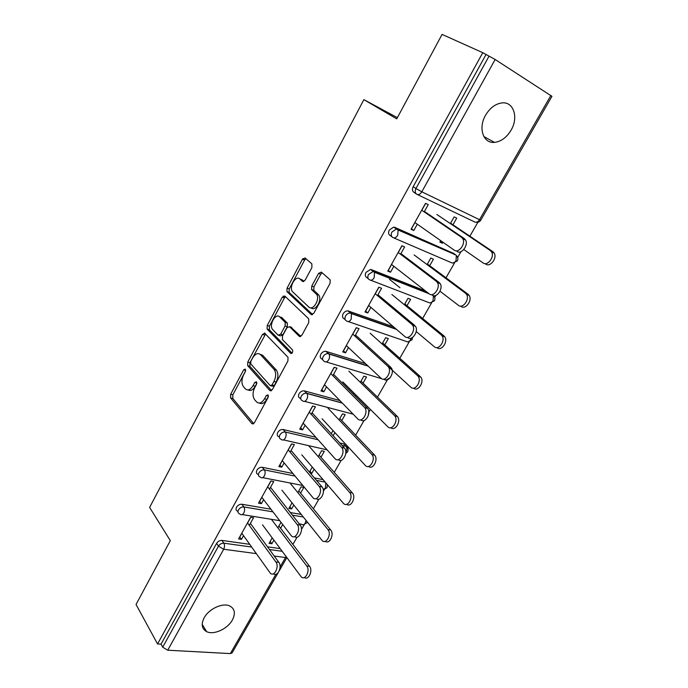 <?xml version="1.0" encoding="UTF-8"?>
<svg xmlns="http://www.w3.org/2000/svg" width="688" height="688" viewBox="0 0 688 688"><rect width="100%" height="100%" fill="white"/><g stroke="black" fill="none" stroke-linecap="round" stroke-linejoin="round"><path stroke-width="1.03" d="M245.358 369.103L243.672 369.791L230.669 394.25L230.592 397.913L251.903 423.645L254.388 422.75L268.071 397.535L268.114 394.886L266.299 395.523L264.527 398.799C261.775 403.125 259.084 404.123 256.443 401.783L254.569 399.608C252.487 396.391 252.548 392.392 254.749 387.602L256.486 384.368L256.538 381.771L254.784 382.425L253.046 385.658C250.363 389.933 247.749 390.947 245.203 388.703L243.397 386.596C241.385 383.483 241.462 379.57 243.621 374.857L245.315 371.666L245.358 369.103M485.547 115.249C477.919 128.157 483.32 143.689 494.491 142.373C501.088 141.582 506.609 137.531 511.055 130.204C518.795 117.476 513.575 101.265 501.767 102.933C495.283 103.905 489.873 108.007 485.547 115.249M204.164 617.781C200.948 624.257 201.765 628.884 206.615 631.636C213.65 635.308 227.573 628.961 232.355 620.034C235.717 613.404 234.832 608.708 229.68 605.93C222.68 602.516 208.868 608.854 204.164 617.781M311.896 267.555L311.87 263.874L305.068 257.957L302.419 259.264L287.077 288.143L286.905 291.592L311.079 314.45L313.823 313.246L330.025 283.404L330.214 279.887L321.33 272.095L318.578 273.394L311.767 286.053L311.587 289.562L316.532 294.223C320.419 299.177 312.894 311.423 308.74 306.968L292.426 291.6C288.668 286.973 295.814 274.83 299.882 278.993L302.514 281.375L305.18 280.119L311.896 267.555M157.552 643.968L136.052 604.485L170.323 540.648L149.623 507.443L363.866 99.631L396.735 118.869L442.074 34.4L482.77 52.684L157.552 643.968L161.044 644.174L162.686 647.184L218.474 546.16L216.6 543.374L161.044 644.174M264.975 333.293L262.489 334.385L247.775 362.069L247.689 365.681L269.825 390.535L272.396 389.571L287.902 361.002L288.014 357.296L264.45 332.992M267.219 325.493L282.243 297.216L284.806 296.021L308.714 318.819L308.731 322.629L301.92 335.185L299.22 336.312L289.51 326.662L286.896 327.798L282.519 335.933L282.398 339.545L292.572 349.977C293.011 352.368 292.366 353.477 290.628 353.314L267.09 329.027L267.219 325.493L269.404 326.181L284.419 297.964L282.243 297.216M425.631 203.39L421.804 210.253M414.959 222.542L411.458 228.829L413.806 230.497L411.063 229.285L425.519 203.338L428.237 204.628L424.195 211.878M402.007 245.797L398.266 252.505M391.575 264.51L388.281 270.427L390.535 272.207L387.774 271.106L401.895 245.754L404.639 246.923L400.554 254.242M378.916 287.24L375.27 293.793M368.734 305.532L365.638 311.088L367.788 312.963L365.001 311.974L378.804 287.197L381.582 288.255L377.463 295.634M356.358 327.746L352.789 334.153M346.391 345.625L343.493 350.846L345.557 352.815L342.753 351.929L356.238 327.703L359.041 328.658L354.896 336.088M334.299 367.34L330.808 373.61M324.555 384.833L321.829 389.718L323.816 391.782L320.986 390.999L334.179 367.306L337 368.157L332.829 375.631M312.722 406.066L309.308 412.198M303.202 423.172L300.647 427.747L302.557 429.888L299.701 429.209L312.61 406.04L315.448 406.78L311.251 414.305M291.626 443.949L288.289 449.943M282.304 460.676L279.921 464.95L281.753 467.178L278.881 466.584L291.506 443.923L294.361 444.568L290.138 452.136M270.986 481.007L267.709 486.872M261.861 497.381L259.643 501.363L261.388 503.668L258.507 503.16L270.866 480.981L273.738 481.54L269.49 489.151M397.38 117.674L363.866 99.631M304.801 259.72L302.849 258.611M285.047 297.096L283.215 296.046M278.227 572.631L232.071 652.929L230.334 653.591L167.734 650.212L162.686 647.184M250.776 517.273L247.577 523.018M241.849 533.303L239.785 537.001L241.462 539.383L238.573 538.962L250.664 517.256L253.545 517.72L249.288 525.365M482.77 52.684L495.145 59.486L551.948 96.337L480.783 220.16L479.527 219.678L550.856 95.477M477.893 222.25L469.878 236.199M461.02 251.627L457.658 257.484M454.501 262.979L445.987 277.806M435.9 295.376L434.73 297.414M431.625 302.815L422.63 318.484M409.248 341.79L399.797 358.242M392.693 370.608L392.306 371.296M387.344 379.922L377.471 397.131M370.402 409.429L368.897 412.06M364.047 420.506L355.627 435.16M348.601 447.398L347.887 448.645M341.196 460.289L334.265 472.364M324.383 489.572L323.42 491.258M318.871 499.17L313.358 508.776M304.259 524.617L301.49 529.433M297.053 537.173L292.89 544.414M270.152 541.456L271.837 543.744L269.077 543.348L272.181 537.878M280.988 522.338L277.866 527.851M271.837 543.744L273.876 540.157M280.618 528.281L282.716 524.591M241.462 539.383L243.535 535.668M391.945 236.818L390.277 235.58C388.436 234.479 388.101 232.639 389.279 230.05L393.656 227.117L394.817 227.367L453.71 253.459M454.183 254.207L454.338 254.68M416.231 193.878L414.09 192.459C412.275 191.264 411.966 189.346 413.178 186.689L415.948 188.521L489.048 56.124M485.917 54.713L413.178 186.689M216.6 543.374C217.958 541.318 219.739 540.329 221.932 540.415L249.692 544.32M267.512 546.831L280.145 548.611M429.708 265.697L433.414 259.187L430.8 258.069L427.102 264.605M390.535 272.207L393.837 266.273M345.195 319.679L344.284 318.854C342.409 317.933 342.022 316.239 343.131 313.788C344.37 311.802 345.961 310.83 347.913 310.864L393.45 326.766M384.773 344.843L388.324 338.591L385.667 337.688L382.115 343.957M345.557 352.815L348.481 347.586M300.751 398.834L300.355 398.404C298.437 397.638 298.007 396.09 299.056 393.76C300.415 391.653 302.144 390.681 304.242 390.853L339.898 400.571M365.036 407.726L365.612 407.881M341.773 420.583L345.178 414.58L342.478 413.875L339.072 419.886M333.164 435.745L334.927 432.632M333.009 430.568L331.255 433.672M302.557 429.888L305.111 425.304M258.439 474.832L258.112 474.419C256.357 473.705 255.962 472.303 256.916 470.214C258.327 468.072 260.124 467.1 262.309 467.307L292.942 473.525M314.339 477.876L323.085 479.656M300.57 493.133L303.847 487.371L301.112 486.846L297.835 492.625M292.03 502.859L288.857 508.449L291.609 508.931L293.793 505.069M261.388 503.668L263.616 499.677M237.988 511.717L237.584 511.158C235.984 510.453 235.631 509.129 236.534 507.194C237.928 505.095 239.708 504.115 241.901 504.252L270.943 509.223M290.345 512.551L301.241 514.409M281.753 467.178L284.135 462.895M320.952 457.245L324.289 451.362L321.571 450.743L318.234 456.643M310.245 473.06L311.793 473.378L314.141 469.242M312.3 467.1L309.454 472.131M279.337 437.138L279.104 436.854C277.187 436.158 276.739 434.67 277.754 432.408C279.182 430.241 280.979 429.278 283.138 429.527L315.844 437.276M339.803 442.96L343.716 443.889L345.333 445.635M323.816 391.782L326.551 386.88M363.04 383.121L366.515 376.998L363.84 376.198L360.357 382.33M355.541 396.322L356.16 395.239M354.165 393.252L353.555 394.336M322.698 359.704L322.07 359.084C320.178 358.233 319.765 356.616 320.84 354.225C322.139 352.179 323.799 351.207 325.828 351.31L365.5 363.599M367.788 312.963L370.901 307.398M406.995 305.713L410.616 299.332L407.984 298.325L404.355 304.724M368.278 278.735L367.014 277.694C365.156 276.688 364.795 274.925 365.939 272.405L370.514 269.472L371.443 269.67L425.554 290.998M413.806 230.497L417.315 224.202M452.945 224.787L456.72 218.13L454.14 216.901L450.356 223.583M440.69 240.637L439.864 242.081L442.461 243.242L443.012 242.271M291.609 508.931L289.846 506.712M311.793 473.378L309.961 471.237M400.003 287.747L389.494 279.328M442.461 243.242L440.139 241.6M248.093 389.898C250.57 391.266 252.96 390.053 255.265 386.243L253.046 385.658M256.83 383.336L255.265 386.243M259.453 403.056C262.008 404.406 264.441 403.177 266.763 399.375L264.527 398.799M268.449 396.279L266.763 399.375M245.607 370.892L232.871 394.809L232.802 398.464L253.7 423.636M265.602 333.947L249.968 362.696L249.882 366.3L271.571 390.586M250.802 361.355L250.767 363.926L270.238 385.624L272.044 384.936L273.927 381.453C276.129 376.732 276.232 372.767 274.22 369.551L260.494 354.673C257.888 352.574 255.257 353.675 252.608 357.966L250.802 361.355M271.081 385.848L272.474 386.226L274.271 385.538L272.044 384.936M260.004 354.225L262.696 355.318L276.447 370.178C278.459 373.395 278.365 377.359 276.163 382.064L274.271 385.538M285.529 296.709L284.419 297.964M300.828 336.406L290.749 327.067M292.047 353.159L269.378 329.827L267.185 329.139M279.724 316.944C275.707 312.498 268.664 324.908 272.577 329.475L278.141 335.202L280.721 334.101L285.073 325.983L285.21 322.414L279.724 316.944L281.908 317.658L279.62 316.841M279.139 335.512L280.343 335.89L282.923 334.789L280.721 334.101M281.908 317.658L287.403 323.128L287.274 326.688L282.923 334.789M269.404 326.181L269.378 329.827M300.02 279.044L302.058 279.784L303.924 281.469M311.019 307.803C315.224 312.042 322.586 299.891 318.725 295.006L315.973 293.587M322.13 272.792L320.763 274.211L313.952 286.844L313.78 290.353L318.174 294.369M305.902 258.688L304.586 260.09L289.244 288.908L289.08 292.357L312.619 314.562M262.498 524.832L301.249 576.888C305.248 580.982 310.529 570.472 306.728 565.94L309.54 566.301C313.186 570.61 308.456 580.835 304.371 577.481M306.728 565.94L271.416 519.337M309.54 566.301L278.898 526.028M241.78 533.2L270.315 573.181C274.254 577.352 279.595 566.568 275.862 561.941L278.821 562.32C282.433 566.774 277.505 577.335 273.506 573.732M250.398 523.37L278.821 562.32M247.508 522.914L275.862 561.941M281.942 490.217L322.096 540.51C326.189 544.982 331.986 534.086 327.909 529.554L330.704 530.001C334.574 534.258 329.518 544.784 325.295 541.284M327.909 529.554L289.983 482.976M330.704 530.001L298.781 490.948M301.8 454.871L343.407 503.315C347.569 508.183 353.942 496.891 349.564 492.35L352.333 492.9C356.444 497.097 351.018 507.959 346.666 504.27M349.564 492.35L308.577 445.635M352.333 492.9L319.094 455.129M322.079 418.777L365.268 465.38C369.43 470.351 376.233 459.137 371.855 454.476L374.599 455.121C378.735 459.446 372.879 470.248 368.501 466.421M371.709 454.321L328.013 408.225M374.453 454.957L339.829 418.545M342.787 381.909L387.765 426.732C391.962 431.402 398.894 420.574 394.714 415.819L397.44 416.567C401.465 421.108 395.144 431.677 390.801 427.712M394.353 415.414L348.85 371.133M397.079 416.163L361.019 381.161M388.041 366.343L410.788 387.198C415.01 391.567 422.062 381.109 418.106 376.267L417.521 375.622L420.807 377.119C424.711 381.874 417.891 392.229 413.6 388.109M417.521 375.622L370.135 333.241M420.222 376.474L382.674 342.968M261.784 497.286L291.368 535.823C295.384 540.381 301.249 529.201 297.242 524.574L300.174 525.047C304.019 529.442 298.764 540.312 294.627 536.563M270.513 487.319L300.174 525.047M267.641 486.777L297.242 524.574M282.226 460.582L312.885 497.622C316.97 502.584 323.412 490.974 319.112 486.356L322.027 486.923C326.112 491.249 320.479 502.472 316.213 498.551M291.067 450.485L322.027 486.923M288.203 449.849L319.112 486.356M303.116 423.077L334.979 458.621C339.072 463.686 345.944 452.154 341.626 447.415L344.516 448.086C348.627 452.532 342.564 463.712 338.272 459.653M312.068 412.834L344.378 447.931M309.23 412.112L341.48 447.252M324.469 384.747L357.717 418.872C361.854 423.619 368.845 412.482 364.735 407.64L367.607 408.431C371.606 413.092 365.079 424.032 360.822 419.835M281.564 317.357L280.498 317.202M333.542 374.349L367.246 408.018M330.722 373.524L364.373 407.236M346.305 345.539L380.997 378.185C385.168 382.623 392.28 371.847 388.393 366.928L387.817 366.274L391.24 367.822C395.118 372.707 388.084 383.431 383.887 379.088M355.498 335.004L390.655 367.168M352.695 334.067L387.817 366.274M416.214 331.521L434.334 346.743C438.6 350.82 445.764 340.689 442.031 335.787L441.232 334.901L443.898 335.856L444.706 336.75C448.438 341.644 441.283 351.74 437.018 347.672M441.232 334.901L391.885 294.516M443.898 335.856L404.811 303.924M368.639 305.455L404.828 336.535C409.05 340.663 416.274 330.214 412.602 325.235L411.811 324.332L415.423 326.241C419.104 331.22 411.88 341.635 407.657 337.507M377.953 294.756L414.632 325.347M375.175 293.716L411.811 324.332M440.002 291.222L458.44 305.343C462.749 309.136 470.016 299.297 466.516 294.344L465.492 293.217L468.141 294.292L469.164 295.419C472.665 300.364 465.398 310.168 461.089 306.384M465.492 293.217L414.124 254.938M468.141 294.292L427.437 264.011M391.481 264.441L429.235 293.871C433.509 297.706 440.845 287.541 437.396 282.51L436.39 281.375L439.176 282.51L440.191 283.645C443.648 288.668 436.312 298.798 432.038 294.971M400.923 253.588L439.176 282.51M398.171 252.436L436.39 281.375M463.781 249.529L483.114 262.954C487.474 266.462 494.844 256.882 491.576 251.894L490.338 250.544L492.952 251.739L494.19 253.089C497.467 258.069 490.097 267.623 485.737 264.115M490.338 250.544L436.854 214.475M492.952 251.739L450.58 223.187M414.855 222.473L454.243 250.165C458.561 253.709 466.017 243.793 462.792 238.727L461.571 237.36L464.323 238.624L465.552 239.992C468.786 245.048 461.338 254.93 457.013 251.395M424.427 211.457L464.323 238.624M421.701 210.184L461.571 237.36M245.685 370.35L243.672 369.791M268.458 396.082L266.299 395.523M256.865 382.984L254.784 382.425M230.334 653.591L275.871 574.291M280.059 567.015L285.494 557.538L274.22 556.024M256.306 553.616L223.695 549.248L167.734 650.212M286.715 557.452L285.494 557.538L285.976 556.446M221.932 540.415L223.824 543.185C224.787 544.973 224.744 546.994 223.695 549.248L218.474 546.16C219.842 544.096 221.622 543.099 223.824 543.185L251.627 547.046M495.145 59.486L421.804 191.806L479.527 219.678C477.979 221.983 476.328 222.731 474.591 221.923L417.367 194.541M415.948 188.521L421.804 191.806C420.222 194.265 418.571 195.091 416.851 194.291C415.036 193.104 414.726 191.178 415.948 188.521M269.472 549.523L282.132 551.277M241.901 504.252L243.87 506.936C241.686 506.798 239.888 507.778 238.495 509.885C237.592 511.829 237.936 513.153 239.536 513.859L240.224 514.254C241.436 515.235 242.623 514.822 243.784 512.999C244.851 510.702 244.885 508.681 243.87 506.936L272.964 511.863M306.04 520.429L305.266 523.112C304.122 524.841 302.918 525.228 301.662 524.273L299.263 523.886M292.4 515.157L303.313 516.998M262.309 467.307L264.373 469.895L295.049 476.079M316.48 480.396L325.235 482.159M318.062 439.752L285.322 432.03C283.129 431.78 281.323 432.743 279.896 434.919C278.872 437.19 279.319 438.677 281.237 439.374L281.263 439.383C282.605 440.587 283.955 440.148 285.305 438.067C286.423 435.702 286.423 433.698 285.331 432.047L283.138 429.527L285.322 432.03L318.045 439.735M342.039 445.385L345.952 446.306L343.716 443.889M353.159 414.193L304.612 401.353M304.492 390.913L306.745 393.312L342.194 402.936M381.694 378.701L326.172 361.931M326.301 351.413L328.649 353.709L367.899 365.861M411.235 338.135L410.598 339.7C409.162 341.824 407.657 342.392 406.109 341.377L348.205 321.563M348.618 311.01L351.069 313.195L395.953 328.916M433.44 295.634L433.062 300.579C431.591 302.763 430.043 303.382 428.435 302.436L370.729 280.24M371.443 269.67L374.005 271.743L428.168 293.036M452.928 263.014L457.348 260.941C458.303 258.963 457.967 257.166 456.342 255.558L456.032 260.58C454.527 262.825 452.928 263.504 451.251 262.627L393.777 237.91M394.817 227.367L397.483 229.302L455.705 254.87L452.979 252.943M258.972 472.819C258 474.918 258.396 476.32 260.159 477.025L260.52 477.231C261.793 478.323 263.065 477.893 264.312 475.95C265.405 473.611 265.43 471.59 264.373 469.895C262.188 469.698 260.382 470.669 258.972 472.819M325.785 482.795L325.45 487.973L323.265 489.727M345.789 453.53L347.595 451.913C348.592 449.685 348.042 447.819 345.969 446.323C347.113 447.922 347.139 449.84 346.055 452.085L345.849 452.412M347.543 447.897L345.952 446.306L342.048 445.403M301.292 396.168C300.235 398.507 300.665 400.055 302.582 400.82C303.984 401.981 305.377 401.482 306.771 399.341C307.871 397.053 307.897 395.093 306.874 393.467L306.495 393.252C304.388 393.08 302.66 394.052 301.292 396.168M323.179 356.53C322.096 358.93 322.5 360.546 324.401 361.389C325.854 362.481 327.299 361.931 328.726 359.729C329.801 357.511 329.862 355.601 328.907 354.002L328.176 353.606C326.146 353.503 324.478 354.483 323.179 356.53M390.251 377.652L386.235 379.991L384.265 379.484M345.565 315.981C344.447 318.441 344.834 320.135 346.718 321.055C348.24 322.079 349.728 321.459 351.19 319.198L351.448 313.633L350.355 313.04C348.403 313.014 346.812 313.995 345.565 315.981M368.484 274.486C367.332 277.006 367.693 278.778 369.551 279.784C371.133 280.738 372.681 280.05 374.177 277.728L374.504 272.31L374.005 271.743L373.068 271.545L368.484 274.486M434.085 296.218L433.818 295.694M391.936 232.011C390.75 234.599 391.085 236.448 392.925 237.541C394.577 238.418 396.168 237.661 397.707 235.27L398.111 230.007L397.483 229.302L396.322 229.061L391.936 232.011M456.909 256.142L455.705 254.87L398.111 230.007L393.656 227.117M253.227 423.937L251.885 423.619L253.201 423.954M232.802 398.464L230.592 397.913M232.871 394.809L230.669 394.25M271.055 390.861L269.825 390.535M249.916 366.343L247.723 365.724M249.968 362.696L247.775 362.069M264.682 335.056L262.489 334.385M276.163 382.064L273.927 381.453M276.223 369.92L273.996 369.293M262.696 355.318L260.494 354.673M300.243 336.638L299.22 336.312M291.712 327.376L289.51 326.662M291.385 353.546L290.628 353.314M287.274 326.688L285.073 325.983M287.274 322.982L285.081 322.268M303.288 281.659L302.514 281.375M302.058 279.784L299.882 278.993M313.986 290.577L311.793 289.794M313.952 286.844L311.767 286.053M320.763 274.211L318.578 273.394M312.008 314.76L311.079 314.45M289.244 292.538L287.068 291.781M289.244 288.908L287.077 288.143M304.586 260.09L302.419 259.264M483.862 136.568L494.491 142.373M202.195 624.3L206.615 631.636M279.251 570.834L286.844 557.624M242.271 514.581L279.732 520.696M303.563 524.695L306.882 522.768L307.235 521.925M262.661 477.644L302.832 485.487M323.601 489.65L327.024 487.706L327.376 484.653M283.49 439.899L327.144 449.883M368.183 415.956L368.777 411.759M342.34 403.091L306.874 393.467L304.242 390.853M368.226 366.171L328.907 354.002L325.828 351.31M408.001 341.85L412.009 339.838L412.516 337.498M396.529 329.406L351.448 313.633L347.913 310.864M430.224 302.866L434.429 300.828C435.341 298.962 435.057 297.242 433.586 295.659M429.08 293.75L374.504 272.31L370.514 269.472M476.122 222.267C478.151 222.534 479.708 221.837 480.783 220.16M249.882 366.3L247.689 365.681M276.447 370.178L274.22 369.551M287.403 323.128L285.21 322.414M269.275 329.715L267.09 329.027M318.725 295.006L316.532 294.223M313.78 290.353L311.587 289.562M289.08 292.357L286.905 291.592M374.599 455.121L371.855 454.476M397.44 416.567L394.714 415.819M420.807 377.119L418.106 376.267M341.626 447.415L344.516 448.086M364.735 407.64L367.607 408.431M388.393 366.928L391.24 367.822M444.706 336.75L442.031 335.787M412.602 325.235L415.423 326.241M469.164 295.419L466.516 294.344M437.396 282.51L440.191 283.645M494.19 253.089L491.576 251.894M462.792 238.727L465.552 239.992"/></g></svg>
